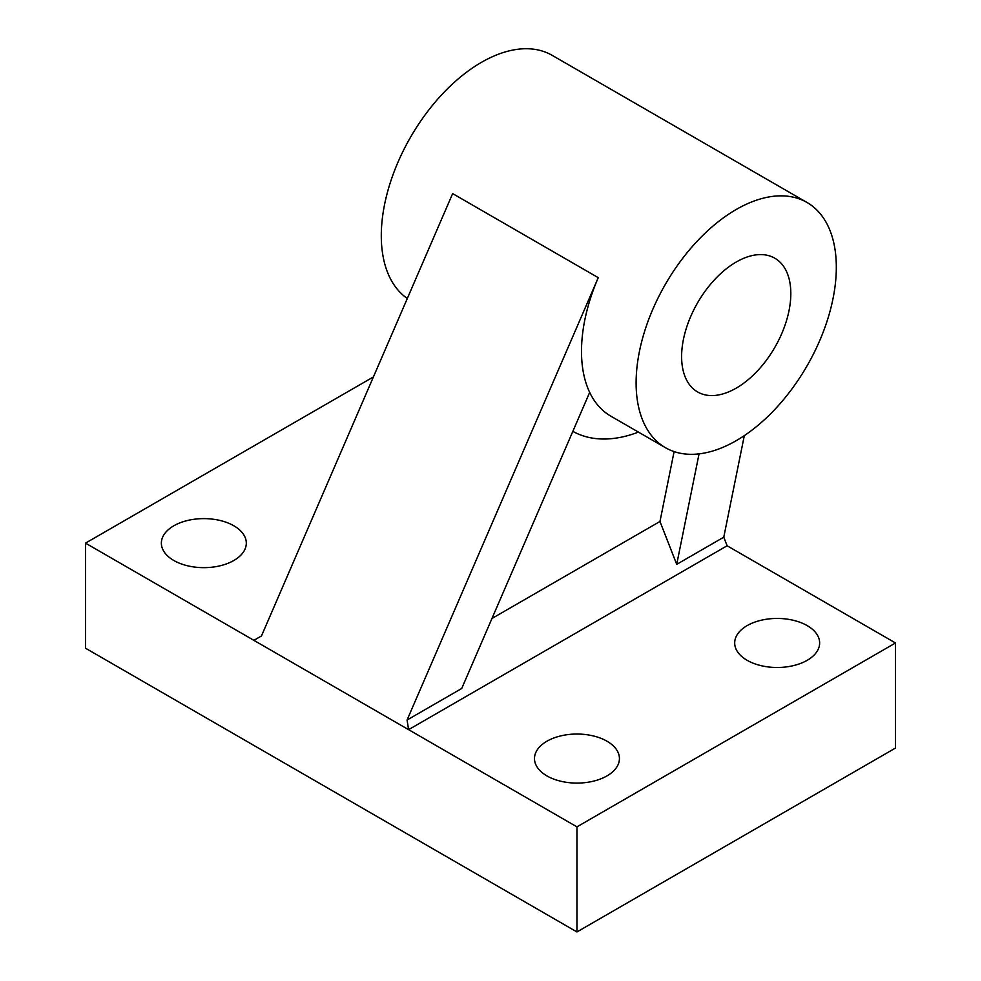 <?xml version="1.0" encoding="UTF-8"?>
<svg xmlns="http://www.w3.org/2000/svg" width="981" height="981" viewBox="0 0 981 981"><rect width="100%" height="100%" fill="white"/><g stroke="black" fill="none" stroke-linecap="round" stroke-linejoin="round"><path stroke-width="1.47" d="M736.216 388.133A77.217 44.586 120 0 0 786.664 320.088A77.217 44.586 120 0 0 774.831 258.211A77.217 44.586 120 0 0 736.216 262.025A77.217 44.586 120 0 0 685.768 330.082A77.217 44.586 120 0 0 697.614 391.959A77.217 44.586 120 0 0 736.216 388.133M736.216 209.493A141.571 81.742 120 0 0 643.732 334.239A141.571 81.742 120 0 0 665.437 447.692A141.571 81.742 120 0 0 736.216 440.677A141.571 81.742 120 0 0 828.7 315.919A141.571 81.742 120 0 0 807.007 202.478A141.571 81.742 120 0 0 736.216 209.493M807.007 202.478L552.18 55.353A141.571 81.742 120 0 0 481.401 62.367A141.571 81.742 120 0 0 389.849 184.048A141.571 81.742 120 0 0 407.323 298.482M589.679 392.388A141.571 81.742 -60 0 1 598.251 277.672L407.066 720.029L461.72 688.478L589.679 392.388A141.571 81.742 120 0 0 610.832 416.165L665.437 447.692M233.858 525.791A42.477 24.525 0 0 0 187.579 520.482A42.477 24.525 0 0 0 161.362 543.131A42.477 24.525 0 0 0 173.796 560.47A42.477 24.525 0 0 0 220.087 565.792A42.477 24.525 0 0 0 246.305 543.131A42.477 24.525 0 0 0 233.858 525.791M606.994 741.219A42.477 24.525 0 0 0 560.703 735.909A42.477 24.525 0 0 0 534.486 758.558A42.477 24.525 0 0 0 546.92 775.897A42.477 24.525 0 0 0 593.211 781.219A42.477 24.525 0 0 0 619.428 758.558A42.477 24.525 0 0 0 606.994 741.219M807.204 625.633A42.477 24.525 0 0 0 760.913 620.311A42.477 24.525 0 0 0 734.695 642.972A42.477 24.525 0 0 0 747.142 660.311A42.477 24.525 0 0 0 793.421 665.621A42.477 24.525 0 0 0 819.638 642.972A42.477 24.525 0 0 0 807.204 625.633M699.061 453.872L676.706 564.357L723.77 537.183L744.321 435.613M598.251 277.672L452.646 193.6L261.461 635.97L253.883 640.335L576.951 826.86L895.481 642.972L727.117 545.767L408.599 729.656L407.066 720.029M895.481 642.972L895.481 748.049L576.951 931.95L85.519 648.22L85.519 543.131L253.883 640.335M373.418 376.925L85.519 543.131M576.951 826.86L576.951 931.95M723.77 537.183L727.117 545.767M674.106 451.591L659.968 521.475L676.706 564.357M638.435 432.106A173.747 100.32 -60 0 1 572.843 431.37M491.971 618.471L659.968 521.475"/></g></svg>
